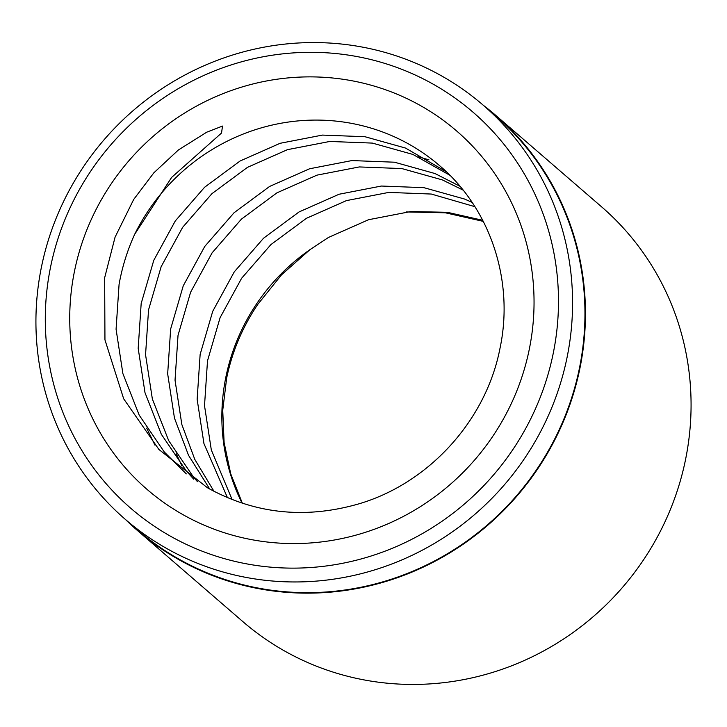 <?xml version="1.0" encoding="UTF-8"?>
<svg xmlns="http://www.w3.org/2000/svg" width="727" height="727" viewBox="0 0 727 727"><rect width="100%" height="100%" fill="white"/><g stroke="black" fill="none" stroke-linecap="round" stroke-linejoin="round"><path stroke-width="1.09" d="M125.289 519.342L137.667 530.047A273.697 264.246 -49.2 0 0 400.513 576.057A273.697 264.246 -49.2 0 0 579.355 368.589A273.697 264.246 -49.2 0 0 495.596 115.884L483.21 105.179A273.697 264.246 -49.2 0 0 220.363 59.169A273.697 264.246 -49.2 0 0 41.53 266.627A273.697 264.246 -49.2 0 0 125.289 519.342A273.697 264.246 -49.2 0 0 388.136 565.361A273.697 264.246 -49.2 0 0 566.969 357.893A273.697 264.246 -49.2 0 0 483.21 105.179M134.622 234.403L171.645 177.397L221.535 133.023L222.498 126.071L206.741 132.187L178.397 149.971L153.833 172.844L133.677 199.471L115.075 237.147L104.652 277.778L104.952 339.863L123.672 398.796L158.904 449.468L207.404 487.735C254.804 514.007 305.404 519.351 359.22 503.747C429.121 483.037 486.036 420.288 499.949 348.551C514.425 280.849 490.371 208.722 439.653 165.711A199.416 192.528 -49.2 0 0 134.622 234.403C127.316 250.515 122.127 267.182 119.074 284.402L116.075 329.249L122.881 373.551L139.202 415.144L164.275 451.976L186.303 473.886M242.1 503.175A199.416 192.528 130.8 0 1 225.933 376.759A199.416 192.528 130.8 0 1 309.993 249.634L281.531 274.824L257.731 304.44C242.5 327.086 232.14 351.614 226.67 378.04L222.735 410.292L224.098 442.489L230.704 473.75L242.355 503.257M406.202 211.939L445.378 212.802L483.273 221.381M125.598 519.605A274.197 264.728 -49.2 0 0 137.339 530.419L242.972 621.712A274.197 264.728 -49.2 0 0 506.301 667.804A274.197 264.728 -49.2 0 0 685.461 459.964A274.197 264.728 -49.2 0 0 601.556 206.795L495.923 115.502A274.197 264.728 -49.2 0 0 483.519 105.442M232.104 499.576L211.321 449.977L204.514 405.675L207.504 360.837L220.099 317.663L241.609 278.277L270.898 244.608L306.449 218.3L346.425 200.616L388.772 192.41L431.311 194.045L474.895 206.677M193.727 479.175L186.385 471.087L161.312 434.246L144.991 392.653L138.185 348.351L141.174 303.513L153.77 260.339L175.28 220.953L204.569 187.284L240.119 160.976L280.095 143.301L322.443 135.086L364.981 136.721L405.53 148.063L446.342 171.79M209.694 489.017L188.538 455.329L174.471 418.134L167.664 373.832L170.654 328.986L183.249 285.82L204.76 246.435L234.049 212.766L269.599 186.448L309.575 168.773L351.923 160.567L394.461 162.203L435.01 173.544L459.937 186.248M197.462 481.665L193.745 477.457L168.682 440.617L152.361 399.023L145.554 354.721L148.544 309.884L161.14 266.709L182.65 227.324L211.939 193.655L247.489 167.346L287.465 149.662L329.813 141.456L372.351 143.092L412.9 154.433L449.877 175.252M227.442 497.677L203.951 443.606L197.144 399.305L200.134 354.467L212.729 311.292L234.239 271.907L263.528 238.238L299.079 211.93L339.055 194.245L381.402 186.039L423.941 187.675L464.489 199.016L472.096 202.37M213.992 491.334L194.791 459.4L181.841 424.504L175.034 380.194L178.024 335.356L190.619 292.19L212.13 252.805L241.419 219.136L276.969 192.819L316.945 175.143L359.292 166.937L401.831 168.564L442.38 179.914L463.117 190.12M309.993 249.634L328.559 237.402L368.534 219.727L410.882 211.521L447.359 212.311L482.71 220.29M553.129 353.858A261.729 252.696 -49.2 0 0 354.067 56.034A261.729 252.696 -49.2 0 0 50.654 266.591A261.729 252.696 -49.2 0 0 249.715 564.416A261.729 252.696 -49.2 0 0 553.129 353.858M137.339 530.419A274.197 264.728 -49.2 0 0 400.668 576.52A274.197 264.728 -49.2 0 0 579.837 368.68A274.197 264.728 -49.2 0 0 495.923 115.502M74.581 270.744A236.802 228.632 130.8 0 1 349.096 80.243A236.802 228.632 130.8 0 1 529.201 349.705A236.802 228.632 130.8 0 1 254.686 540.206A236.802 228.632 130.8 0 1 74.581 270.744M146.69 428.121L154.969 445.178M428.948 159.849L418.243 156.75M176.143 453.557L181.714 465.453"/></g></svg>

